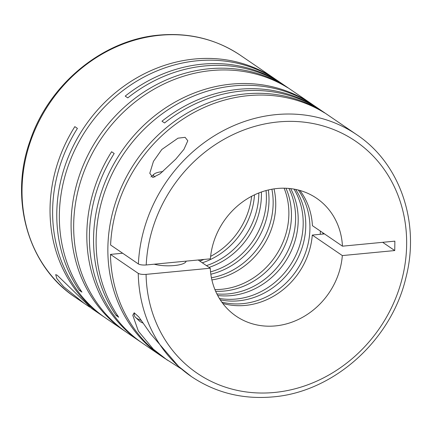 <?xml version="1.0" encoding="UTF-8"?>
<svg xmlns="http://www.w3.org/2000/svg" width="432" height="432" viewBox="0 0 432 432"><rect width="100%" height="100%" fill="white"/><g stroke="black" fill="none" stroke-linecap="round" stroke-linejoin="round"><path stroke-width="0.65" d="M214.92 289.564A71.366 63.644 124.3 0 0 221.724 289.278A71.366 63.644 124.3 0 0 284.116 188.195M215.644 291.276A71.366 63.644 124.3 0 0 224.305 291.038A71.366 63.644 124.3 0 0 285.973 188.244M216.886 293.922A71.366 63.644 124.3 0 0 228.458 293.873A71.366 63.644 124.3 0 0 288.889 188.433M217.701 295.504A71.366 63.644 124.3 0 0 231.044 295.639A71.366 63.644 124.3 0 0 290.66 188.617M219.37 298.426A71.366 63.644 124.3 0 0 236.039 299.047A71.366 63.644 124.3 0 0 294.257 258.428A71.366 63.644 124.3 0 0 293.987 189.108M220.277 299.867A71.366 63.644 124.3 0 0 238.621 300.812A71.366 63.644 124.3 0 0 297.27 259.357A71.366 63.644 124.3 0 0 295.661 189.427M221.794 302.103A71.366 63.644 124.3 0 0 242.779 303.647A71.366 63.644 124.3 0 0 302.092 260.858A71.366 63.644 124.3 0 0 298.296 190.031M162.443 356.8A146.491 130.642 124.3 0 1 161.147 355.925A146.491 130.642 124.3 0 1 115.36 202.997A146.491 130.642 124.3 0 1 245.705 93.884A146.491 130.642 124.3 0 1 322.002 111.127L324.589 112.892A146.491 130.642 124.3 0 0 248.287 95.645A146.491 130.642 124.3 0 0 110.592 244.998L138.386 263.968C140.087 264.865 142.695 265.199 146.21 264.967L210.384 258.822A71.366 63.644 -55.7 0 1 277.317 188.482A71.366 63.644 -55.7 0 1 316.591 198.25A71.366 63.644 -55.7 0 1 342.457 246.175L312.422 225.671A71.366 63.644 124.3 0 0 299.894 190.458M161.147 355.925L142.679 343.316A146.491 130.642 124.3 0 1 114.188 153.5L111.607 151.74A146.491 130.642 124.3 0 0 140.092 341.555L126.954 332.586A146.491 130.642 124.3 0 1 81.167 179.658A146.491 130.642 124.3 0 1 211.513 70.546A146.491 130.642 124.3 0 1 287.809 87.788L285.228 86.027A146.491 130.642 124.3 0 0 208.931 68.78A146.491 130.642 124.3 0 0 78.586 177.892A146.491 130.642 124.3 0 0 124.373 330.82L105.899 318.217A146.491 130.642 124.3 0 1 77.414 128.396L74.833 126.635A146.491 130.642 124.3 0 0 103.318 316.451L91.492 308.378L57.224 275.265L55.696 274.606L56.884 278.624L63.59 286.691L84.375 303.523L89.791 307.152M138.386 263.968A146.491 130.642 -55.7 0 1 276.08 114.615A146.491 130.642 -55.7 0 1 356.697 134.671L322.169 111.105A146.491 130.642 124.3 0 0 241.553 91.049A146.491 130.642 124.3 0 0 164.565 122.969L161.984 121.208A146.491 130.642 124.3 0 1 238.966 89.284A146.491 130.642 124.3 0 1 319.588 109.339L314.588 105.932A146.491 130.642 124.3 0 0 233.971 85.876A146.491 130.642 124.3 0 0 112.768 172.579A146.491 130.642 124.3 0 0 118.703 317.228L116.122 315.468A146.491 130.642 124.3 0 1 110.187 170.818A146.491 130.642 124.3 0 1 231.39 84.11A146.491 130.642 124.3 0 1 312.007 104.166L285.395 86A146.491 130.642 124.3 0 0 204.773 65.945A146.491 130.642 124.3 0 0 127.791 97.87L125.21 96.104A146.491 130.642 124.3 0 1 202.192 64.184A146.491 130.642 124.3 0 1 282.809 84.24L277.814 80.827A146.491 130.642 124.3 0 0 197.197 60.772A146.491 130.642 124.3 0 0 75.994 147.479A146.491 130.642 124.3 0 0 81.929 292.129L79.348 290.363L80.66 290.239M356.697 134.671C400.091 163.426 420.282 222.583 405.918 277.679C391.408 340.249 333.639 392.11 272.792 396.911C242.741 399.541 215.649 392.791 191.522 376.655L178.627 366.455A146.491 130.642 -55.7 0 1 138.256 273.37L110.462 254.399A146.491 130.642 124.3 0 0 163.728 357.685L181.478 368.982M191.522 376.655A146.491 130.642 -55.7 0 1 178.627 366.455L150.779 333.995L138.764 316.921L134.19 312.811L132.781 315.268L138.386 331.204L153.36 349.207L167.405 360.196M320.873 110.23A146.491 130.642 124.3 0 0 319.588 109.339M313.292 105.057A146.491 130.642 124.3 0 0 312.007 104.166M140.092 341.555A146.491 130.642 124.3 0 0 141.388 342.425M276.518 79.952A146.491 130.642 124.3 0 0 275.233 79.067A146.491 130.642 124.3 0 0 194.611 59.011A146.491 130.642 124.3 0 0 73.413 145.714A146.491 130.642 124.3 0 0 79.348 290.363M284.094 85.126A146.491 130.642 124.3 0 0 282.809 84.24M175.856 159.057L183.978 149.278L187.807 140.773L185.107 137.333L178 138.175L161.822 149.477L153.463 161.341L149.791 173.275L152.847 177.493L160.056 173.831L175.856 159.057M154.208 264.2A18.781 5.065 0.8 0 0 174.371 265.54A18.781 5.065 0.8 0 0 186.122 261.144M202.306 262.796A71.366 63.644 124.3 0 0 254.513 194.843M103.318 316.451A146.491 130.642 124.3 0 0 104.614 317.326M199.724 261.036A71.366 63.644 124.3 0 0 204.088 259.421M210.622 256.376A71.366 63.644 124.3 0 0 251.64 196.279M209.039 267.397A71.366 63.644 124.3 0 0 261.382 192.019M206.458 265.631A71.366 63.644 124.3 0 0 258.844 192.969M210.832 274.217A71.366 63.644 124.3 0 0 268.331 189.977M210.541 271.868A71.366 63.644 124.3 0 0 266.036 190.561M211.885 279.909A71.366 63.644 124.3 0 0 274.018 188.881M124.373 330.82A146.491 130.642 124.3 0 0 125.669 331.695M211.432 277.792A71.366 63.644 124.3 0 0 271.885 189.232M117.434 315.344L116.122 315.468M320.328 231.066L320.285 234.306M322.915 232.832L322.893 234.058L324.486 233.906M110.462 254.399L122.661 253.233M222.777 303.437A71.366 63.644 124.3 0 0 312.287 235.073L322.893 234.058M162.853 171.596A15.023 4.055 0.8 0 0 154.138 174.085A15.023 4.055 0.8 0 0 154.921 176.958M134.32 312.833L134.287 314.912A32.303 8.716 0.8 0 0 135.545 317.369L139.104 320.755A28.55 7.7 0.8 0 0 143.251 323.131M135.545 317.369A32.303 8.716 0.8 0 0 141.41 320.495M382.671 242.32L394.74 250.56L394.87 241.153L342.457 246.175M312.287 235.073L342.328 255.577L394.74 250.56M138.256 273.37C139.946 274.266 142.555 274.601 146.075 274.369L210.254 268.223L198.191 259.988M342.328 255.577A71.366 63.644 -55.7 0 1 303.183 316.953A71.366 63.644 -55.7 0 1 236.12 316.143A71.366 63.644 -55.7 0 1 210.254 268.223M84.375 303.523L75.303 297.329A146.491 130.642 -55.7 0 1 29.516 144.401A146.491 130.642 -55.7 0 1 159.862 35.289A146.491 130.642 -55.7 0 1 240.478 55.345L275.233 79.067M146.21 264.967A140.481 125.28 -55.7 0 1 278.246 121.937A140.481 125.28 -55.7 0 1 406.647 244.723A140.481 125.28 -55.7 0 1 274.466 392.461A140.481 125.28 -55.7 0 1 146.075 274.369M75.303 297.329C28.048 266.225 8.921 199.141 30.143 140.627C48.983 84.013 103.054 39.69 159.208 35.089C189.259 32.459 216.351 39.209 240.478 55.345M154.138 174.085L150.946 176.953"/></g></svg>
